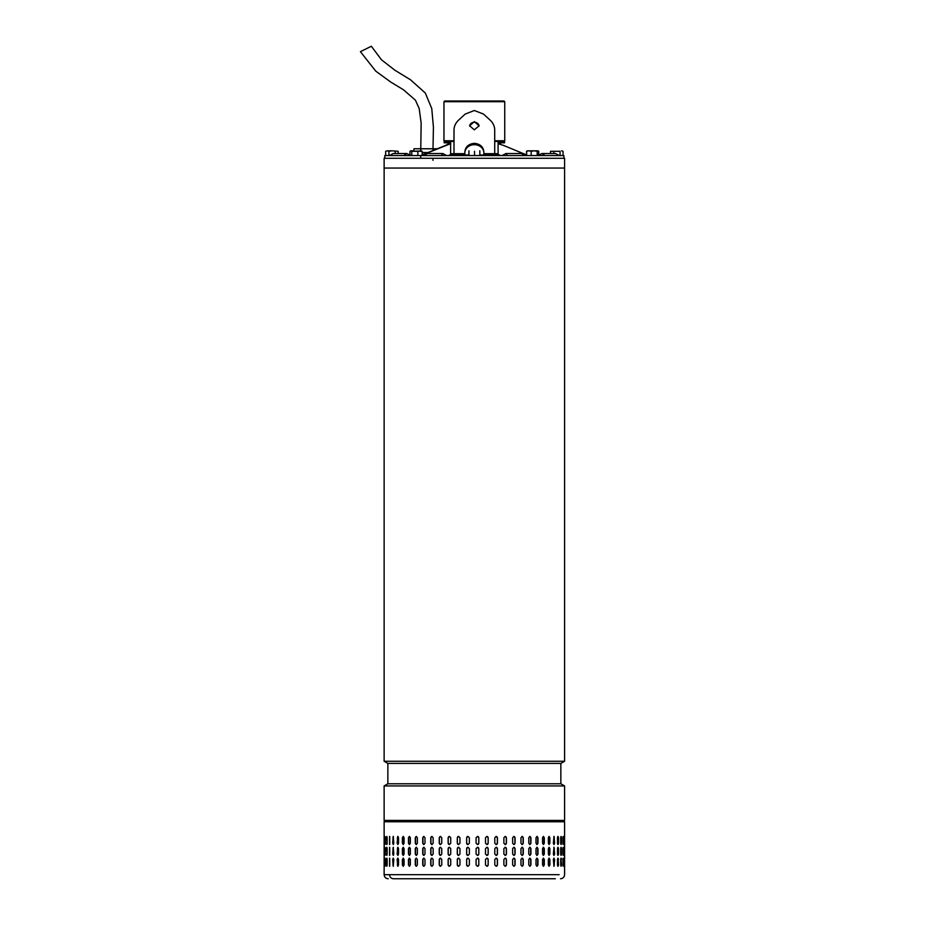 <?xml version="1.0" encoding="UTF-8"?>
<svg xmlns="http://www.w3.org/2000/svg" width="925" height="925" viewBox="0 0 925 925"><rect width="100%" height="100%" fill="white"/><g stroke="black" fill="none" stroke-linecap="round" stroke-linejoin="round"><path stroke-width="1.39" d="M360.553 51.615L371.353 46.25L381.482 59.801L394.917 70.254L410.55 79.816L425.315 93.032L431.767 108.583L433.432 127.315L432.969 150.451M384.129 761.263L384.129 158.279L564.585 158.279L564.585 168.049L384.129 168.049L564.585 168.049L564.585 761.263L384.129 761.263L387.864 763.414L387.864 783.776L560.851 783.776L564.585 785.926L384.129 785.926L384.129 820.406L561.533 820.406M560.851 783.776L560.851 763.414L387.864 763.414M560.527 878.75C562.99 878.507 564.342 877.143 564.585 874.68L564.585 821.758L563.232 820.406L384.129 820.406M444.728 101.022L504.067 101.022L504.749 101.692L444.058 101.692M494.713 140.773L504.749 140.773L504.749 101.692M444.647 141.456L443.965 140.773L454.002 140.773M503.986 141.456L504.749 140.773M563.903 158.279L563.903 155.562L384.812 155.562L384.812 158.279M486.157 155.562L486.157 154.88L492.551 154.88L492.551 155.562M492.551 154.88L499.546 154.88L499.546 155.562M449.562 155.562L449.562 154.88L454.672 154.88L454.672 155.562M462.743 155.562L462.743 154.88L462.361 155.562M462.361 154.88L454.973 154.88L454.973 155.562M559.371 155.562L555.532 153.527L541.877 153.527L545.068 155.562M389.286 155.562L393.183 153.527L406.838 153.527L403.647 155.562M424.841 155.562L427.084 153.527L442.809 153.527L441.317 155.562M507.397 155.562L505.906 153.527L521.631 153.527L523.874 155.562M526.637 155.099L510.912 148.451M422.17 155.065L450.614 143.676M498.101 143.676L502.055 144.982M446.659 144.982L422.17 154.914M502.691 145.075L526.637 154.949M448.243 142.808L448.047 144.103L450.799 143.352L446.139 145.017M490.065 120.077L490.308 120.296C493.291 123.279 494.759 126.621 494.713 130.298L494.713 153.666L494.713 141.456L498.101 141.456L498.101 142.808L504.541 142.808L504.541 141.456L498.101 141.456L498.101 153.666L483.856 153.666L483.856 151.839C483.289 146.751 480.121 143.918 474.352 143.34C468.582 143.93 465.414 146.763 464.859 151.839L464.859 152.914A9.493 8.221 0 0 1 474.352 144.693A9.493 8.221 0 0 1 483.856 152.914M490.308 120.296L483.521 114.076L474.352 110.514L465.194 114.076L458.407 120.296C455.435 123.268 453.967 126.598 454.002 130.298L454.002 153.666L454.002 141.456L444.162 141.456L444.162 142.808L450.614 142.808L450.614 141.456L450.614 154.88M474.352 121.603L479.104 125.8L474.352 129.824L469.611 125.8L474.352 121.603M479.092 126.089A4.752 4.116 0 0 0 474.352 122.273A4.752 4.116 0 0 0 469.623 126.089M486.157 155.018L479.867 155.018M468.848 155.018L462.743 155.018M498.101 153.666L498.101 154.88M450.614 153.666L464.859 153.666L464.859 151.839M464.859 155.018L464.859 153.666M483.856 155.018L483.856 153.666M464.454 114.758L465.194 114.076M483.521 114.076L484.261 114.758M526.637 155.562L526.637 151.295L528.903 150.81L531.181 151.295L531.181 155.562M527.366 150.81L526.637 151.295M538.651 155.562L538.651 151.295L537.922 150.81L538.651 151.295M537.182 151.295L537.922 150.81L534.188 150.81L537.182 151.295L537.182 155.562M531.181 151.295L534.188 150.81L527.065 150.902M427.963 152.521L422.17 152.521M437.016 148.775L413.984 148.775L413.938 150.81L412.33 150.81M423.893 154.209L422.17 154.209M384.141 874.68L389.552 874.68C389.772 877.154 391.055 878.507 393.379 878.75L555.335 878.75M394.721 878.75L393.379 878.75M503.882 859.487L505.154 858.122L506.426 859.487L506.426 864.91L505.154 866.263L503.882 864.91L503.882 859.487M515.075 859.487L515.075 864.91L513.849 866.263L512.635 864.91L512.635 859.487L513.849 858.122L514.901 859.487A1.353 1.226 90 0 0 513.768 858.134M523.261 859.487L523.261 864.91L522.116 866.263L520.96 864.91L520.96 859.487L522.116 858.122L523.053 859.487A1.353 1.156 90 0 0 522.012 858.134M530.927 859.487L530.927 864.91L529.863 866.263L528.788 864.91L528.788 859.487L529.863 858.122L530.673 859.487A1.353 1.075 90 0 0 529.736 858.134M537.957 859.487L537.957 864.91L536.986 866.263L536.003 864.91L536.003 859.487L536.986 858.122L537.679 859.487A1.353 0.971 90 0 0 536.847 858.146M544.305 859.487L544.305 864.91L543.438 866.263L542.559 864.91L542.559 859.487L543.438 858.122L543.993 859.487A1.353 0.867 90 0 0 543.276 858.146M549.878 859.487L549.878 864.91L549.126 866.263L548.352 864.91L548.352 859.487L549.126 858.122L549.543 859.487A1.353 0.763 90 0 0 548.953 858.157M554.618 859.487L553.994 866.263L553.347 859.487L553.994 858.122L554.272 859.487A1.353 0.636 90 0 0 553.821 858.18M557.798 866.17L558.122 859.487L558.492 864.91C558.168 866.656 557.821 866.656 557.474 864.91L557.474 859.487C557.821 857.729 558.168 857.729 558.492 859.487C558.168 857.729 557.821 857.729 557.474 859.487M558.122 864.91L558.492 864.91C558.168 866.656 557.821 866.656 557.474 864.91M560.874 866.066L561.059 859.487L561.44 864.91C561.197 866.656 560.955 866.656 560.689 864.91L560.689 859.487C560.943 857.729 561.197 857.729 561.44 859.487C561.197 857.729 560.943 857.729 560.689 859.487M561.059 864.91L561.44 864.91C561.197 866.656 560.955 866.656 560.689 864.91M563.001 865.661L563.036 859.487L563.429 864.91C563.279 866.656 563.128 866.656 562.955 864.91L562.955 859.487C563.128 857.729 563.279 857.729 563.429 859.487C563.279 857.729 563.128 857.729 562.955 859.487M563.036 864.91L563.429 864.91C563.279 866.656 563.128 866.656 562.955 864.91M564.447 859.487L564.447 864.91C564.389 866.656 564.331 866.656 564.262 864.91L564.262 859.487C564.331 857.729 564.389 857.729 564.447 859.487C564.389 857.729 564.331 857.729 564.262 859.487L564.447 859.487M564.447 864.91C564.389 866.656 564.331 866.656 564.262 864.91L564.447 864.91M393.83 859.487L393.229 866.263L392.651 859.487L393.229 858.122L393.83 859.487M398.536 859.487L398.536 864.91L397.808 866.263L397.091 859.487L397.808 858.122L398.536 859.487M404.063 859.487L404.063 864.91L403.219 866.263L402.387 864.91L402.387 859.487L403.219 858.122L404.063 859.487M410.353 859.487L410.353 864.91L409.405 866.263L408.468 864.91L408.468 859.487L409.405 858.122L410.353 859.487M417.36 859.487L417.36 864.91L416.308 866.263L415.279 864.91L415.279 859.487L416.308 858.122L417.36 859.487M424.98 859.487L424.98 864.91L423.847 866.263L422.737 864.91L422.737 859.487L423.847 858.122L424.98 859.487M433.143 859.487L433.143 864.91L431.94 866.263L430.749 864.91L430.749 859.487L431.94 858.122L433.143 859.487M441.757 859.487L441.757 864.91L440.497 866.263L439.248 864.91L439.248 859.487L440.497 858.122L441.757 859.487M450.729 859.487L450.729 864.91L449.423 866.263L448.128 864.91L448.128 859.487L449.423 858.122L450.729 859.487M459.968 859.487L459.968 864.91L458.627 866.263L457.297 864.91L457.297 859.487L458.627 858.122L459.968 859.487M469.357 859.487L469.357 864.91L468.004 866.263L466.651 864.91L466.651 859.487L468.004 858.122L469.357 859.487M477.439 866.263A1.353 1.353 90 0 0 478.78 864.91L478.78 859.487L478.803 864.91L477.439 866.263L476.086 864.91L476.086 859.487L477.439 858.122L478.803 859.487A1.353 1.353 90 0 0 477.439 858.122M488.192 859.487L488.192 864.91L486.851 866.263L485.509 864.91L485.509 859.487L486.851 858.122L488.134 859.487A1.353 1.341 90 0 0 486.828 858.122M497.442 859.487L497.442 864.91L496.124 866.263L494.806 864.91L494.806 859.487L496.124 858.122L497.338 859.487A1.353 1.318 90 0 0 496.078 858.122M503.882 854.053L503.882 848.63L505.154 847.277L506.426 848.63L506.426 854.053L505.154 855.417L503.882 854.053M512.635 854.053L512.635 848.63L513.849 847.277L515.075 848.63L515.075 854.053L513.849 855.417L512.635 854.053M520.96 854.053L520.96 848.63L522.116 847.277L523.261 848.63L523.261 854.053L522.116 855.417L520.96 854.053M528.788 854.053L528.788 848.63L529.863 847.277L530.927 848.63L530.927 854.053L529.863 855.417L528.788 854.053M536.003 854.053L536.003 848.63L536.986 847.277L537.957 848.63L537.957 854.053L536.986 855.417L536.003 854.053M542.559 854.053L542.559 848.63L543.438 847.277L544.305 848.63L544.305 854.053L543.438 855.417L542.559 854.053M548.352 854.053L548.352 848.63L549.126 847.277L549.878 848.63L549.878 854.053L549.126 855.417L548.352 854.053M553.347 854.053L553.994 847.277L554.618 854.053L553.994 855.417L553.347 854.053M557.474 854.053L557.474 848.63C557.821 846.872 558.168 846.872 558.492 848.63L558.492 854.053C558.168 855.81 557.821 855.81 557.474 854.053C557.821 855.81 558.168 855.81 558.492 854.053L557.798 847.369M557.474 848.63C557.821 846.872 558.168 846.872 558.492 848.63L558.122 848.63M560.689 854.053L560.689 848.63C560.943 846.872 561.197 846.872 561.44 848.63L561.44 854.053C561.197 855.81 560.955 855.81 560.689 854.053C560.955 855.81 561.197 855.81 561.44 854.053L560.874 847.473M560.689 848.63C560.943 846.872 561.197 846.872 561.44 848.63L561.059 848.63M562.955 854.053L562.955 848.63C563.128 846.872 563.279 846.872 563.429 848.63L563.429 854.053C563.279 855.81 563.128 855.81 562.955 854.053C563.128 855.81 563.279 855.81 563.429 854.053L563.001 847.878M562.955 848.63C563.128 846.872 563.279 846.872 563.429 848.63L563.036 848.63M564.262 854.053L564.262 848.63C564.331 846.872 564.389 846.872 564.447 848.63L564.447 854.053C564.389 855.81 564.331 855.81 564.262 854.053L564.447 854.053C564.389 855.81 564.331 855.81 564.262 854.053M564.262 848.63C564.331 846.872 564.389 846.872 564.447 848.63L564.262 848.63M392.651 854.053L393.229 847.277L393.83 854.053L393.229 855.417L393.009 854.053A1.353 0.59 -90 0 0 393.414 855.347M397.091 854.053L397.808 847.277L398.536 848.63L398.536 854.053L397.808 855.417L397.438 854.053A1.353 0.717 -90 0 0 397.981 855.371M402.387 854.053L402.387 848.63L403.219 847.277L404.063 848.63L404.063 854.053L403.219 855.417L402.699 854.053A1.353 0.833 -90 0 0 403.381 855.382M408.468 854.053L408.468 848.63L409.405 847.277L410.353 848.63L410.353 854.053L409.405 855.417L408.757 854.053A1.353 0.937 -90 0 0 409.555 855.394M415.279 854.053L415.279 848.63L416.308 847.277L417.36 848.63L417.36 854.053L416.308 855.417L415.533 854.053A1.353 1.041 -90 0 0 416.447 855.405M422.737 854.053L422.737 848.63L423.847 847.277L424.98 848.63L424.98 854.053L423.847 855.417L422.956 854.053A1.353 1.122 -90 0 0 423.962 855.405M430.749 854.053L430.749 848.63L431.94 847.277L433.143 848.63L433.143 854.053L431.94 855.417L430.934 854.053A1.353 1.203 -90 0 0 432.033 855.405M439.248 854.053L439.248 848.63L440.497 847.277L441.757 848.63L441.757 854.053L440.497 855.417L439.398 854.053A1.353 1.26 -90 0 0 440.578 855.405M448.128 854.053L448.128 848.63L449.423 847.277L450.729 848.63L450.729 854.053L449.423 855.417L448.232 854.053A1.353 1.307 -90 0 0 449.481 855.417M457.297 854.053L457.297 848.63L458.627 847.277L459.968 848.63L459.968 854.053L458.627 855.417L457.366 854.053A1.353 1.341 -90 0 0 458.661 855.417M468.015 847.277A1.353 1.353 -90 0 0 466.674 848.63L466.674 854.053L466.651 848.63L468.004 847.277L469.357 848.63L469.357 854.053L468.004 855.417L466.651 854.053A1.353 1.353 -90 0 0 468.015 855.417M476.086 854.053L476.086 848.63L477.439 847.277L478.803 848.63L478.803 854.053L477.439 855.417L476.086 854.053M485.509 854.053L485.509 848.63L486.851 847.277L488.192 848.63L488.192 854.053L486.851 855.417L485.509 854.053M494.806 854.053L494.806 848.63L496.124 847.277L497.442 848.63L497.442 854.053L496.124 855.417L494.806 854.053M503.882 843.207L503.882 837.772L505.154 836.42L506.426 837.772L506.426 843.207L505.154 844.56L503.882 843.207M512.635 843.207L512.635 837.772L513.849 836.42L515.075 837.772L515.075 843.207L513.849 844.56L512.635 843.207M520.96 843.207L520.96 837.772L522.116 836.42L523.261 837.772L523.261 843.207L522.116 844.56L520.96 843.207M528.788 843.207L528.788 837.772L529.863 836.42L530.927 837.772L530.927 843.207L529.863 844.56L528.788 843.207M536.003 843.207L536.003 837.772L536.986 836.42L537.957 837.772L537.957 843.207L536.986 844.56L536.003 843.207M542.559 843.207L542.559 837.772L543.438 836.42L544.305 837.772L544.305 843.207L543.438 844.56L542.559 843.207M548.352 843.207L548.352 837.772L549.126 836.42L549.878 837.772L549.878 843.207L549.126 844.56L548.352 843.207M553.347 843.207L553.994 836.42L554.618 843.207L553.994 844.56L553.347 843.207M557.474 843.207L557.474 837.772C557.821 836.027 558.168 836.027 558.492 837.772L558.492 843.207C558.168 844.953 557.821 844.953 557.474 843.207C557.821 844.953 558.168 844.953 558.492 843.207L557.798 836.512M557.474 837.772C557.821 836.027 558.168 836.027 558.492 837.772L558.122 837.772M560.689 843.207L560.689 837.772C560.943 836.027 561.197 836.027 561.44 837.772L561.44 843.207C561.197 844.953 560.955 844.953 560.689 843.207C560.955 844.953 561.197 844.953 561.44 843.207L560.874 836.616M560.689 837.772C560.943 836.027 561.197 836.027 561.44 837.772L561.059 837.772M562.955 843.207L562.955 837.772C563.128 836.027 563.279 836.027 563.429 837.772L563.429 843.207C563.279 844.953 563.128 844.953 562.955 843.207C563.128 844.953 563.279 844.953 563.429 843.207L563.001 837.021M562.955 837.772C563.128 836.027 563.279 836.027 563.429 837.772L563.036 837.772M564.262 843.207L564.262 837.772C564.331 836.027 564.389 836.027 564.447 837.772L564.447 843.207C564.389 844.953 564.331 844.953 564.262 843.207L564.447 843.207C564.389 844.953 564.331 844.953 564.262 843.207M564.262 837.772C564.331 836.027 564.389 836.027 564.447 837.772L564.262 837.772M392.651 843.207L393.229 836.42L393.83 843.207L393.229 844.56L393.009 843.207A1.353 0.59 -90 0 0 393.414 844.49M397.091 843.207L397.808 836.42L398.536 837.772L398.536 843.207L397.808 844.56L397.438 843.207A1.353 0.717 -90 0 0 397.981 844.513M402.387 843.207L402.387 837.772L403.219 836.42L404.063 837.772L404.063 843.207L403.219 844.56L402.699 843.207A1.353 0.833 -90 0 0 403.381 844.537M408.468 843.207L408.468 837.772L409.405 836.42L410.353 837.772L410.353 843.207L409.405 844.56L408.757 843.207A1.353 0.937 -90 0 0 409.555 844.537M415.279 843.207L415.279 837.772L416.308 836.42L417.36 837.772L417.36 843.207L416.308 844.56L415.533 843.207A1.353 1.041 -90 0 0 416.447 844.548M422.737 843.207L422.737 837.772L423.847 836.42L424.98 837.772L424.98 843.207L423.847 844.56L422.956 843.207A1.353 1.122 -90 0 0 423.962 844.548M430.749 843.207L430.749 837.772L431.94 836.42L433.143 837.772L433.143 843.207L431.94 844.56L430.934 843.207A1.353 1.203 -90 0 0 432.033 844.548M439.248 843.207L439.248 837.772L440.497 836.42L441.757 837.772L441.757 843.207L440.497 844.56L439.398 843.207A1.353 1.26 -90 0 0 440.578 844.56M448.128 843.207L448.128 837.772L449.423 836.42L450.729 837.772L450.729 843.207L449.423 844.56L448.232 843.207A1.353 1.307 -90 0 0 449.481 844.56M457.297 843.207L457.297 837.772L458.627 836.42L459.968 837.772L459.968 843.207L458.627 844.56L457.366 843.207A1.353 1.341 -90 0 0 458.661 844.56M468.015 836.42A1.353 1.353 -90 0 0 466.674 837.772L466.674 843.207L466.651 837.772L468.004 836.42L469.357 837.772L469.357 843.207L468.004 844.56L466.651 843.207A1.353 1.353 -90 0 0 468.015 844.56M476.086 843.207L476.086 837.772L477.439 836.42L478.803 837.772L478.803 843.207L477.439 844.56L476.086 843.207M485.509 843.207L485.509 837.772L486.851 836.42L488.192 837.772L488.192 843.207L486.851 844.56L485.509 843.207M494.806 843.207L494.806 837.772L496.124 836.42L497.442 837.772L497.442 843.207L496.124 844.56L494.806 843.207M389.552 836.42L389.552 844.56L389.552 836.42M389.552 847.277L389.552 855.417L389.552 847.277M389.552 858.122L389.552 866.263L389.552 858.122M564.585 821.758L384.129 821.758L385.482 820.406L557.891 820.406M386.997 836.686L386.858 843.207L386.477 837.772C386.685 836.027 386.904 836.027 387.136 837.772L387.136 843.207C386.904 844.953 386.685 844.953 386.477 843.207C386.685 844.953 386.904 844.953 387.136 843.207M386.858 837.772L386.477 837.772C386.685 836.027 386.904 836.027 387.136 837.772M384.823 843.207L384.823 837.772C384.939 836.027 385.054 836.027 385.193 837.772L385.193 843.207C385.054 844.953 384.939 844.953 384.823 843.207C384.939 844.953 385.054 844.953 385.193 843.207L384.823 843.207M384.823 837.772C384.939 836.027 385.054 836.027 385.193 837.772L384.823 837.772M384.141 843.207L384.141 837.772C384.164 836.027 384.199 836.027 384.233 837.772L384.233 843.207C384.199 844.953 384.164 844.953 384.141 843.207C384.164 844.953 384.199 844.953 384.233 843.207L384.141 843.207M384.141 837.772C384.164 836.027 384.199 836.027 384.233 837.772L384.141 837.772M386.997 847.543L386.858 854.053L386.477 848.63C386.685 846.872 386.904 846.872 387.136 848.63L387.136 854.053C386.904 855.81 386.685 855.81 386.477 854.053C386.685 855.81 386.904 855.81 387.136 854.053M386.858 848.63L386.477 848.63C386.685 846.872 386.904 846.872 387.136 848.63M384.823 854.053L384.823 848.63C384.939 846.872 385.054 846.872 385.193 848.63L385.193 854.053C385.054 855.81 384.939 855.81 384.823 854.053C384.939 855.81 385.054 855.81 385.193 854.053L384.823 854.053M384.823 848.63C384.939 846.872 385.054 846.872 385.193 848.63L384.823 848.63M384.141 854.053L384.141 848.63C384.164 846.872 384.199 846.872 384.233 848.63L384.233 854.053C384.199 855.81 384.164 855.81 384.141 854.053C384.164 855.81 384.199 855.81 384.233 854.053L384.141 854.053M384.141 848.63C384.164 846.872 384.199 846.872 384.233 848.63L384.141 848.63M387.136 859.487L387.136 864.91C386.904 866.656 386.685 866.656 386.477 864.91L386.477 859.487C386.685 857.729 386.904 857.729 387.136 859.487C386.904 857.729 386.685 857.729 386.477 859.487L386.997 865.997M387.136 864.91C386.904 866.656 386.685 866.656 386.477 864.91L386.858 864.91M385.193 859.487L385.193 864.91C385.054 866.656 384.939 866.656 384.823 864.91L384.823 859.487C384.939 857.729 385.054 857.729 385.193 859.487L384.823 859.487C384.939 857.729 385.054 857.729 385.193 859.487M385.193 864.91C385.054 866.656 384.939 866.656 384.823 864.91L385.193 864.91M384.233 859.487L384.233 864.91C384.199 866.656 384.164 866.656 384.141 864.91L384.141 859.487C384.164 857.729 384.199 857.729 384.233 859.487L384.141 859.487C384.164 857.729 384.199 857.729 384.233 859.487M384.233 864.91C384.199 866.656 384.164 866.656 384.141 864.91L384.233 864.91M496.078 844.56A1.353 1.318 90 0 0 497.338 843.207L497.338 837.772A1.353 1.318 90 0 0 496.078 836.42M486.828 844.56A1.353 1.341 90 0 0 488.134 843.207L488.134 837.772A1.353 1.341 90 0 0 486.828 836.42M477.439 844.56A1.353 1.353 90 0 0 478.78 843.207L478.78 837.772A1.353 1.353 90 0 0 477.439 836.42M458.661 836.42A1.353 1.341 -90 0 0 457.366 837.772L457.366 843.207M449.481 836.42A1.353 1.307 -90 0 0 448.232 837.772L448.232 843.207M440.578 836.42A1.353 1.26 -90 0 0 439.398 837.772L439.398 843.207M432.033 836.42A1.353 1.203 -90 0 0 430.934 837.772L430.934 843.207M423.962 836.42A1.353 1.122 -90 0 0 422.956 837.772L422.956 843.207M416.447 836.431A1.353 1.041 -90 0 0 415.533 837.772L415.533 843.207M409.555 836.431A1.353 0.937 -90 0 0 408.757 837.772L408.757 843.207M403.381 836.443A1.353 0.833 -90 0 0 402.699 837.772L402.699 843.207M397.981 836.454A1.353 0.717 -90 0 0 397.438 837.772L397.438 843.207M393.414 836.478A1.353 0.59 -90 0 0 393.009 837.772L393.009 843.207M386.858 843.207L386.997 844.294M563.001 843.947L563.036 843.207M560.874 844.363L561.059 843.207M557.798 844.467L558.122 843.207M553.821 844.502A1.353 0.636 90 0 0 554.272 843.207L554.272 837.772A1.353 0.636 90 0 0 553.821 836.478M548.953 844.525A1.353 0.763 90 0 0 549.543 843.207L549.543 837.772A1.353 0.763 90 0 0 548.953 836.454M543.276 844.537A1.353 0.867 90 0 0 543.993 843.207L543.993 837.772A1.353 0.867 90 0 0 543.276 836.443M536.847 844.548A1.353 0.971 90 0 0 537.679 843.207L537.679 837.772A1.353 0.971 90 0 0 536.847 836.431M529.736 844.548A1.353 1.075 90 0 0 530.673 843.207L530.673 837.772A1.353 1.075 90 0 0 529.736 836.431M522.012 844.548A1.353 1.156 90 0 0 523.053 843.207L523.053 837.772A1.353 1.156 90 0 0 522.012 836.42M513.768 844.56A1.353 1.226 90 0 0 514.901 843.207L514.901 837.772A1.353 1.226 90 0 0 513.768 836.42M505.085 844.56A1.353 1.272 90 0 0 506.299 843.207L506.299 837.772A1.353 1.272 90 0 0 505.085 836.42M496.078 855.417A1.353 1.318 90 0 0 497.338 854.053L497.338 848.63A1.353 1.318 90 0 0 496.078 847.277M486.828 855.417A1.353 1.341 90 0 0 488.134 854.053L488.134 848.63A1.353 1.341 90 0 0 486.828 847.277M477.439 855.417A1.353 1.353 90 0 0 478.78 854.053L478.78 848.63A1.353 1.353 90 0 0 477.439 847.277M458.661 847.277A1.353 1.341 -90 0 0 457.366 848.63L457.366 854.053M449.481 847.277A1.353 1.307 -90 0 0 448.232 848.63L448.232 854.053M440.578 847.277A1.353 1.26 -90 0 0 439.398 848.63L439.398 854.053M432.033 847.277A1.353 1.203 -90 0 0 430.934 848.63L430.934 854.053M423.962 847.277A1.353 1.122 -90 0 0 422.956 848.63L422.956 854.053M416.447 847.277A1.353 1.041 -90 0 0 415.533 848.63L415.533 854.053M409.555 847.288A1.353 0.937 -90 0 0 408.757 848.63L408.757 854.053M403.381 847.3A1.353 0.833 -90 0 0 402.699 848.63L402.699 854.053M397.981 847.312A1.353 0.717 -90 0 0 397.438 848.63L397.438 854.053M393.414 847.335A1.353 0.59 -90 0 0 393.009 848.63L393.009 854.053M386.858 854.053L386.997 855.139M563.001 854.804L563.036 854.053M560.874 855.22L561.059 854.053M557.798 855.313L558.122 854.053M553.821 855.359A1.353 0.636 90 0 0 554.272 854.053L554.272 848.63A1.353 0.636 90 0 0 553.821 847.323M548.953 855.382A1.353 0.763 90 0 0 549.543 854.053L549.543 848.63A1.353 0.763 90 0 0 548.953 847.3M543.276 855.394A1.353 0.867 90 0 0 543.993 854.053L543.993 848.63A1.353 0.867 90 0 0 543.276 847.288M536.847 855.394A1.353 0.971 90 0 0 537.679 854.053L537.679 848.63A1.353 0.971 90 0 0 536.847 847.288M529.736 855.405A1.353 1.075 90 0 0 530.673 854.053L530.673 848.63A1.353 1.075 90 0 0 529.736 847.277M522.012 855.405A1.353 1.156 90 0 0 523.053 854.053L523.053 848.63A1.353 1.156 90 0 0 522.012 847.277M513.768 855.405A1.353 1.226 90 0 0 514.901 854.053L514.901 848.63A1.353 1.226 90 0 0 513.768 847.277M505.085 855.405A1.353 1.272 90 0 0 506.299 854.053L506.299 848.63A1.353 1.272 90 0 0 505.085 847.277M496.078 866.263A1.353 1.318 90 0 0 497.338 864.91L497.338 859.487M486.828 866.263A1.353 1.341 90 0 0 488.134 864.91L488.134 859.487M468.015 858.122A1.353 1.353 -90 0 0 466.674 859.487L466.674 864.91A1.353 1.353 -90 0 0 468.015 866.263M458.661 858.122A1.353 1.341 -90 0 0 457.366 859.487L457.366 864.91A1.353 1.341 -90 0 0 458.661 866.263M449.481 858.122A1.353 1.307 -90 0 0 448.232 859.487L448.232 864.91A1.353 1.307 -90 0 0 449.481 866.263M440.578 858.134A1.353 1.26 -90 0 0 439.398 859.487L439.398 864.91A1.353 1.26 -90 0 0 440.578 866.263M432.033 858.134A1.353 1.203 -90 0 0 430.934 859.487L430.934 864.91A1.353 1.203 -90 0 0 432.033 866.263M423.962 858.134A1.353 1.122 -90 0 0 422.956 859.487L422.956 864.91A1.353 1.122 -90 0 0 423.962 866.263M416.447 858.134A1.353 1.041 -90 0 0 415.533 859.487L415.533 864.91A1.353 1.041 -90 0 0 416.447 866.251M409.555 858.146A1.353 0.937 -90 0 0 408.757 859.487L408.757 864.91A1.353 0.937 -90 0 0 409.555 866.251M403.381 858.157A1.353 0.833 -90 0 0 402.699 859.487L402.699 864.91A1.353 0.833 -90 0 0 403.381 866.239M397.981 858.169A1.353 0.717 -90 0 0 397.438 859.487L397.438 864.91A1.353 0.717 -90 0 0 397.981 866.228M393.414 858.192A1.353 0.59 -90 0 0 393.009 859.487L393.009 864.91A1.353 0.59 -90 0 0 393.414 866.205M386.997 858.4L386.858 859.487M563.036 859.487L563.001 858.735M561.059 859.487L560.874 858.319M558.122 859.487L557.798 858.227M553.821 866.216A1.353 0.636 90 0 0 554.272 864.91L554.272 859.487M548.953 866.228A1.353 0.763 90 0 0 549.543 864.91L549.543 859.487M543.276 866.251A1.353 0.867 90 0 0 543.993 864.91L543.993 859.487M536.847 866.251A1.353 0.971 90 0 0 537.679 864.91L537.679 859.487M529.736 866.263A1.353 1.075 90 0 0 530.673 864.91L530.673 859.487M522.012 866.263A1.353 1.156 90 0 0 523.053 864.91L523.053 859.487M513.768 866.263A1.353 1.226 90 0 0 514.901 864.91L514.901 859.487M505.085 866.263A1.353 1.272 90 0 0 506.299 864.91L506.299 859.487A1.353 1.272 90 0 0 505.085 858.122M389.737 836.535L389.737 844.433M389.737 847.393L389.737 855.29M389.737 858.25L389.737 866.147M389.552 874.68L559.163 874.68L389.552 874.68M426.992 878.75L549.207 878.75L426.992 878.75M468.848 155.562L468.929 150.81L469.01 155.562M479.867 155.562L479.786 150.81M474.525 155.562L474.525 151.295M409.983 151.295L410.873 150.81L409.983 151.295L409.983 155.562M422.17 155.562L422.17 151.295L421.28 150.81M417.846 155.562L417.846 151.295L422.17 151.295M411.752 155.562L411.752 151.295L417.846 151.295M421.731 150.948L411.752 151.295M410.873 150.81L412.134 150.81M398.189 153.527L398.189 151.295L392.073 150.81L398.189 151.295M395.206 153.527L395.206 151.295M388.939 151.295L392.073 150.81L387.297 150.81L388.939 151.295L388.939 155.562M385.667 151.295L387.297 150.81L385.667 151.295L385.667 155.562M537.841 150.81L538.732 151.295L538.732 154.718M526.545 154.914L526.545 151.295L527.435 150.81L536.581 150.81M553.798 153.527L553.798 151.295L560.053 151.295L560.053 155.562M550.514 153.527L550.514 151.295L553.798 151.295M560.053 151.295L550.514 151.295M563.048 155.562L563.048 151.295L561.556 150.81L563.048 151.295M393.183 153.527L389.344 155.562M487.001 154.88L487.001 153.666M453.632 154.88L453.632 153.666M461.714 154.88L461.714 153.666M495.083 154.88L495.083 153.666M360.415 51.684L375.781 71.156L390.778 82.082L403.508 89.806L415.417 100.177L419.187 108.537L421.141 123.118L420.748 150.879M420.759 155.562L420.759 158.279M432.969 158.279L432.969 160.314M387.864 783.776L384.129 785.926M564.585 785.926L564.585 820.406M560.851 763.414L564.585 761.263M444.647 101.022L443.965 101.692L443.965 140.773M559.428 155.562L555.532 153.527M537.98 155.562L541.877 153.527M410.735 155.562L406.838 153.527M446.706 155.562L442.809 153.527M423.176 155.562L427.084 153.527M501.998 155.562L505.906 153.527M525.527 155.562L521.631 153.527M500.471 143.999L500.471 142.808M384.129 821.758L384.129 874.68C384.372 877.143 385.725 878.507 388.188 878.75"/></g></svg>
